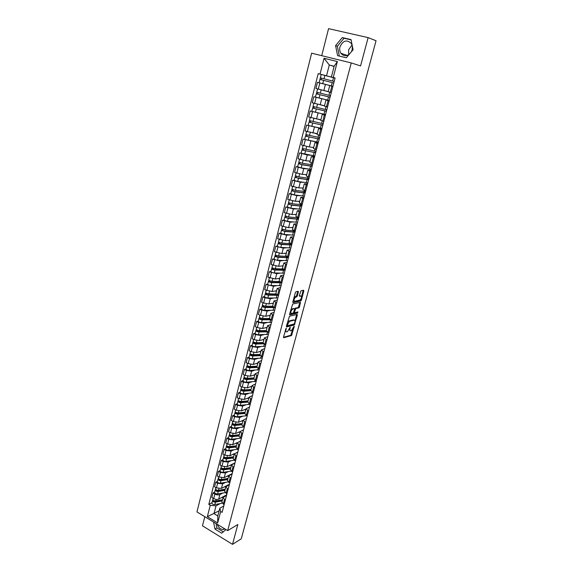 <?xml version="1.0" encoding="UTF-8"?>
<svg xmlns="http://www.w3.org/2000/svg" width="573" height="573" viewBox="0 0 573 573"><rect width="100%" height="100%" fill="white"/><g stroke="black" fill="none" stroke-linecap="round" stroke-linejoin="round"><path stroke-width="0.86" d="M286.135 328.257L283.506 337.082L283.735 337.726L291.471 335.563L294.25 326.624L294.085 326.173L291.428 330.607L290.733 330.8C289.945 330.872 289.709 330.177 290.024 328.716L290.139 327.204L287.453 331.681L286.744 331.874C285.941 331.953 285.698 331.258 286.013 329.776L286.135 328.257M224.974 528.972L222.997 529.545C220.297 529.259 218.399 527.504 217.296 524.295M348.728 54.686L348.556 49.858L352.058 44.945M352.352 46.091L352.18 49.758L351.349 51.821M349.208 54.349C345.97 56.455 343.198 56.097 340.892 53.268C339.703 51.412 339.388 49.278 339.961 46.864C343.012 40.447 346.808 39.308 351.335 43.448L352.273 45.718M298.368 292.015L298.153 291.306L295.983 291.721L295.339 292.602L292.853 301.95L293.075 302.651L300.775 301.004L301.369 300.152L303.84 290.955L303.633 290.253L301.018 290.755L299.371 295.582L299.586 296.284L300.861 296.026C301.935 297.007 301.591 298.39 299.844 300.166L294.694 301.262C293.584 300.288 293.92 298.891 295.704 297.079L296.707 296.864L297.308 295.997L298.368 292.015L297.709 291.392M351.249 62.937L360.56 65.916L368.138 37.617L376.046 40.733L241.283 538.799L232.523 544.35L237.831 524.503L227.682 530.619L351.249 62.937L311.633 53.196L196.954 511.918L227.682 530.619M289.458 316.224L286.371 326.302L286.6 326.961L294.329 324.955L297.358 315.057L297.143 314.384L289.458 316.224M289.594 314.183L292.667 304.041L300.374 302.372L299.536 306.963L298.941 307.823L295.79 308.539L294.493 312.013L294.708 312.686L297.924 311.934L297.652 313.001L289.823 314.864L289.594 314.183M204.797 516.688L202.477 525.828L232.523 544.35M368.138 37.617L328.565 28.65L321.711 55.674M221.88 502.098L224.107 504.734M222.861 493.009L219.867 494.599C218.392 495.187 216.73 495.008 214.868 494.062L213.715 498.589C215.57 499.534 217.231 499.713 218.707 499.112L226.679 494.836M213.715 498.589L211.838 497.479L212.991 492.959L214.689 492.078M225.289 500.186L223.026 497.679L226.55 495.33M214.868 494.062L212.991 492.959M224.659 491.362L226.908 493.955M217.418 481.356L215.727 482.208L214.567 486.771L216.451 487.867L221.457 488.411L229.422 484.271M228.104 489.371L225.819 486.9L229.336 484.622M225.626 482.323L222.632 483.863L217.618 483.304L215.727 482.208M227.467 480.532L229.737 483.082M220.175 470.54L218.485 471.371L217.31 475.962L219.215 477.058L224.236 477.624L232.194 473.62M230.94 478.455L228.634 476.027L232.144 473.821M228.412 471.543L225.418 473.033L220.39 472.453L218.485 471.371M230.296 469.609L232.588 472.123M222.961 459.639L221.264 460.434L220.089 465.068L222.002 466.15L227.037 466.737L234.987 462.877M233.798 467.453L231.471 465.061L234.98 462.927M231.227 460.671L228.233 462.103L223.184 461.509L221.264 460.434M233.147 458.586L235.46 461.064M225.762 448.638L224.072 449.404L222.883 454.081L224.809 455.148L229.866 455.764L234.572 453.558M236.685 456.359L234.336 454.002L237.838 451.939M234.063 449.712L231.069 451.087L225.998 450.471L224.072 449.404M236.026 447.47L238.361 449.905M228.591 437.55L226.901 438.281L225.705 443.001L227.639 444.054L232.71 444.691L237.301 442.621M239.6 445.157L237.222 442.843L240.717 440.852M236.921 438.653L233.927 439.978L228.842 439.333L226.901 438.281M238.927 436.261L241.29 438.653M231.449 426.362L229.759 427.064L228.548 431.82L230.496 432.866L235.589 433.525L240.144 431.555M242.537 433.861L240.137 431.591L243.625 429.678M239.808 427.494L236.814 428.769L231.714 428.103L229.759 427.064M241.856 424.951L244.241 427.3M234.328 415.074L232.638 415.74L231.413 420.546L233.376 421.578L238.483 422.258L243.038 420.374M245.502 422.473L243.081 420.231L246.555 418.397M242.723 416.249L239.722 417.459L234.608 416.772L232.638 415.74M244.807 413.541L247.221 415.848M237.229 403.686L235.546 404.323L234.314 409.165L236.284 410.189L241.412 410.891L245.96 409.101M248.489 410.977L246.046 408.778L249.513 407.023M245.659 404.896L242.658 406.056L237.523 405.34L235.546 404.323M247.787 402.038L250.222 404.294M240.159 392.204L238.475 392.806L237.229 397.691L239.22 398.701L244.363 399.431L248.904 397.726M251.504 399.381L249.033 397.225L252.5 395.549M248.618 393.45L245.616 394.553L240.467 393.809L238.475 392.806M250.795 390.421L253.259 392.641M243.117 380.615L241.434 381.188L240.18 386.116L242.178 387.112L247.335 387.864L251.876 386.252M254.548 387.677L252.056 385.565L255.508 383.974M251.604 381.897L248.603 382.943L243.439 382.177L241.434 381.188M253.832 378.71L256.317 380.88M246.096 368.926L244.413 369.463L243.153 374.434L245.165 375.422L250.337 376.196L254.849 374.685M257.621 375.874L255.1 373.804L258.545 372.3M254.62 370.251L251.619 371.232L246.433 370.445L244.413 369.463M256.89 366.892L259.404 369.012M249.105 357.137L247.421 357.638L246.146 362.652L248.173 363.626L253.366 364.428L257.864 363.01M260.715 363.962L258.172 361.935L261.61 360.517M257.664 358.497L254.656 359.414L249.456 358.605L247.421 357.638M259.977 354.966L262.513 357.036M252.134 345.24L250.458 345.705L249.176 350.762L251.21 351.722L256.425 352.553L260.944 351.22M263.838 351.944L261.274 349.967L264.705 348.628M260.736 346.636L257.728 347.496L252.507 346.658L250.458 345.705M263.093 342.933L265.657 344.96M255.2 333.228L253.524 333.658L252.227 338.765L254.276 339.717L259.512 340.57L264.024 339.338M266.997 339.81L264.404 337.884L267.82 336.638M263.838 334.675L260.822 335.47L255.587 334.603L253.524 333.658M266.237 330.786L268.83 332.763M258.287 321.116L256.618 321.51L255.307 326.667L257.37 327.598L262.62 328.479L267.075 327.362M270.177 327.57L267.555 325.686L270.972 324.533M266.961 322.599L263.945 323.33L258.688 322.434L256.618 321.51M269.41 318.538L272.032 320.457M261.403 308.897L259.734 309.248L258.416 314.448L260.493 315.372L265.757 316.275L270.263 315.25M273.393 315.222L270.743 313.388L274.145 312.321M270.119 310.423L267.097 311.082L261.825 310.165L259.734 309.248M272.612 306.168L275.255 308.045M264.554 296.563L262.885 296.878L261.546 302.129L263.644 303.031L268.93 303.969L273.35 303.06M276.63 302.752L273.958 300.968L277.346 300.001M273.307 298.132L270.277 298.726L264.984 297.774L262.885 296.878M275.842 293.691L278.514 295.51M267.727 284.115L266.065 284.394L264.712 289.687L272.125 291.542L276.53 290.74M279.903 290.174L277.203 288.441L280.584 287.567M276.523 285.726L273.486 286.249L266.065 284.394M279.101 281.099L281.809 282.861M270.929 271.552L269.267 271.788L267.906 277.139L275.355 279.001L279.731 278.306M283.205 277.475L280.476 275.792L283.85 275.019M279.767 273.214L276.723 273.665L269.267 271.788M282.396 268.386L285.125 270.098M274.166 258.874L272.504 259.075L271.129 264.468L278.607 266.352L282.969 265.765M286.543 264.662L283.778 263.028L287.145 262.348M283.048 260.579L279.996 260.959L272.504 259.075M285.712 255.558L288.477 257.213M277.425 246.082L275.771 246.24L274.388 251.683L281.895 253.581L286.357 253.087M289.902 251.719L287.116 250.143L290.468 249.57M286.357 247.837L283.298 248.138L275.771 246.24M289.071 242.608L291.858 244.205M280.72 233.168L279.065 233.283L277.669 238.776L285.211 240.689L289.659 240.316M293.304 238.662L290.482 237.136L293.82 236.663M289.702 234.973L286.629 235.195L279.065 233.283M292.452 229.537L295.274 231.077M284.043 220.139L282.396 220.204L280.985 225.755L288.563 227.674L293.004 227.417M296.728 225.483L293.885 224.014L297.208 223.642M293.082 221.987L289.988 222.138L282.396 220.204M295.869 216.343L298.719 217.819M287.395 206.982L285.755 207.003L284.33 212.604L291.944 214.546L296.37 214.402M300.188 212.175L297.315 210.757L300.624 210.499M296.499 208.887L293.383 208.952L285.755 207.003M299.321 203.021L302.2 204.439M290.783 193.703L289.143 193.681L287.703 199.332L295.353 201.288L299.772 201.266M303.683 198.738L300.775 197.384L304.077 197.227M299.958 195.665L296.807 195.637L289.143 193.681M302.802 189.57L305.717 190.924M294.207 180.294L292.567 180.23L291.113 185.939L298.798 187.901L303.203 188.008M307.214 185.172L304.277 183.876L307.558 183.833M303.454 182.314L300.266 182.2L292.567 180.23M306.319 175.997L309.262 177.286M297.659 166.757L296.026 166.65L294.558 172.409L302.272 174.393L306.67 174.622M310.774 171.477L307.808 170.238L311.075 170.31M307.006 168.849L303.754 168.634L296.026 166.65M314.369 157.647L311.368 156.472L309.857 162.309L312.844 163.513M314.828 155.906L299.514 152.934L298.032 158.757L305.781 160.748L310.172 161.106M311.368 156.472L314.627 156.658M310.609 155.254L307.278 154.939L299.514 152.934M313.445 148.45L316.461 149.61M318.373 142.254L303.038 139.096L301.541 144.969L309.327 146.982L313.703 147.469M318.001 143.687L314.971 142.57L318.216 142.878M314.283 141.545L303.038 139.096M321.668 129.584L318.602 128.531L317.062 134.49L320.114 135.565M321.962 128.467L306.591 125.115L305.08 131.045L317.27 133.695M318.602 128.531L321.833 128.961M318.079 127.722L306.591 125.115M320.722 120.359L323.802 121.383M325.579 114.55L310.186 111.004L308.661 116.992L320.866 119.793M325.371 115.345L322.277 114.356L325.485 114.908M322.083 113.805L310.186 111.004M324.411 106.112L327.527 107.065M315.63 97.152L313.811 96.751L312.271 102.796L324.504 105.754M329.11 100.963L325.98 100.046L329.174 100.719M326.753 99.924L313.811 96.751M332.892 86.444L329.726 85.592L328.136 91.723L331.287 92.604M324.669 84.181L317.471 82.354L315.916 88.464L328.171 91.573M329.726 85.592L332.906 86.394M332.913 86.344L317.471 82.354M220.125 503.61L216.007 505.859L214.001 513.666L217.812 515.958L219.839 508.136L223.785 505.952M219.151 510.794L207.347 516.681L210.255 505.264L216.007 505.859M219.839 508.136L220.655 511.481L217.676 522.956L207.347 516.681M335.069 78.064L331.366 77.047L334.166 66.239L329.289 65.014L326.517 75.794L318.216 73.609L208.808 504.405L210.255 505.264M320.042 74.082L324.067 58.267L337.361 61.555L333.228 77.491L331.366 77.047M220.655 511.481L222.123 512.362L335.09 77.978L333.228 77.491M213.557 522.024L214.99 529.094L221.701 533.205L225.963 529.574M342.267 37.596L335.585 45.625L337.59 55.66L346.3 57.78L353.083 49.772L351.056 39.623L342.267 37.596L344.036 38.255L337.368 46.248L339.331 56.082M334.109 66.461L329.289 65.014L324.067 58.267M326.517 75.794L335.055 78.129L321.195 74.469L319.942 79.389L333.78 83.021L334.181 81.466M211.974 502.707L208.808 504.405M324.031 75.199L318.216 73.609M294.952 231.542L295.088 231.005M298.297 218.657L298.497 217.898M300.553 205.922L300.667 205.463L301.699 205.657L301.899 204.826M305.094 192.535L305.33 191.626M308.539 179.285L308.79 178.303M312.013 165.912L312.285 164.852M315.522 152.418L315.816 151.272M319.068 138.788L319.383 137.57M322.642 125.036L322.979 123.732M325.192 111.004L326.266 111.148L326.61 109.758M328.852 96.916L329.912 97.124L330.277 95.648M217.676 522.956L217.812 515.958M334.166 66.239L337.361 61.555M216 523.507L216.902 527.969L223.269 531.866M216.902 527.969L214.99 529.094M351.113 39.888L344.036 38.255M337.368 46.248L335.585 45.625M285.182 330.771L286.027 331.574M289.186 329.582L290.024 330.492M283.47 337.296L290.776 335.255L292.76 329.289M295.002 320.952L296.707 314.491M286.328 326.538L293.612 324.655L294.164 323.996M287.209 325.292L287.367 325.751L294.128 324.01L294.866 322.291C295.181 320.83 294.952 320.121 294.171 320.178L293.476 319.877L294.171 320.178L289.472 321.36L287.209 325.292L286.701 325.063M286.6 325.45L287.209 325.686M287.402 322.427L288.771 321.052L293.476 319.877M294.551 308.911L295.124 308.231L298.239 307.529L299.93 302.465M293.834 312.342L294.501 312.593M289.551 314.455L296.936 312.715L297.387 312.056M292.581 309.27L292.488 309.291C290.69 311.11 290.353 312.493 291.464 313.445L293.29 313.016L294.594 309.542L294.372 308.861L291.872 308.969L290.69 310.072M290.053 312.471L290.762 313.144M293.877 308.654L294.372 308.861M291.872 308.969L293.67 308.561M293.956 297.781L296.592 295.704L297.659 291.721M293.283 300.316L293.985 300.968M299.321 295.897L300.152 295.732M301.527 296.635L303.181 290.339M292.803 302.258L300.073 300.71L300.832 299.221M223.312 496.648L224.566 496.397M225.232 496.039L225.361 495.545M225.332 495.982L225.69 495.366M222.489 499.763L215.785 500.96C214.044 500.988 213.056 500.487 212.805 499.448L212.819 499.384M223.184 497.314L221.522 497.608M222.367 500.236L214.939 501.561L213.7 500.601M217.561 500.644L216.308 501.318M225.311 495.731L224.466 496.426M222.188 500.917L215.484 502.12C213.75 502.149 212.755 501.64 212.511 500.601L212.941 499.978M222.131 503.244L214.861 504.569C213.12 504.598 212.132 504.097 211.888 503.051L211.903 502.987M213.571 501.089L213.693 500.616L212.898 500.143M226.056 486.026L226.908 485.883M227.266 485.696L228.104 484.959M225.232 489.149L218.521 490.28C216.78 490.295 215.785 489.793 215.527 488.776L215.541 488.719M225.884 486.685L224.272 486.957M225.103 489.643L217.668 490.896L216.429 489.915M220.562 489.936L219.215 490.638M224.931 490.309L218.22 491.448C216.479 491.462 215.484 490.968 215.233 489.944L215.67 489.299M225.039 492.637L217.59 493.919C215.849 493.94 214.854 493.439 214.603 492.415L214.617 492.35M216.3 490.424L216.415 489.958L215.62 489.492M228.828 475.311L229.322 475.239M228.004 478.448L221.285 479.508C219.538 479.515 218.535 479.014 218.27 478.018L218.284 477.961M228.648 475.962L227.044 476.213M227.875 478.964L220.426 480.145L218.979 479.429L219.187 479.135M223.606 479.143L222.159 479.866M227.703 479.615L220.985 480.683C219.237 480.69 218.234 480.195 217.969 479.193L218.413 478.527M228.004 481.943L220.34 483.175C218.6 483.189 217.597 482.688 217.339 481.685L217.353 481.628M219.044 479.673L219.165 479.214L218.356 478.756M230.804 467.647L224.072 468.642C222.317 468.635 221.307 468.148 221.042 467.167L221.056 467.11M231.449 465.147L229.837 465.376M230.661 468.191L223.198 469.301L221.751 468.592L221.959 468.263M226.686 468.256L225.146 469.008M230.496 468.829L223.764 469.831C222.016 469.824 221.006 469.337 220.734 468.356L221.185 467.661M231.019 471.149L223.119 472.345C221.371 472.345 220.361 471.851 220.096 470.863L220.111 470.805M221.815 468.829L221.93 468.385L221.121 467.926M233.619 456.76L226.879 457.684C225.125 457.669 224.107 457.182 223.828 456.223L223.842 456.165M234.271 454.239L232.659 454.453M233.476 457.333L225.998 458.357L224.537 457.655L224.759 457.304M229.816 457.283L228.161 458.063M233.311 457.956L226.571 458.887C224.817 458.866 223.799 458.379 223.527 457.419L223.979 456.71M234.099 460.269L225.92 461.423C224.165 461.408 223.155 460.914 222.883 459.947L222.897 459.897M224.609 457.891L224.723 457.455L223.907 457.003M236.463 445.78L229.709 446.632C227.954 446.603 226.929 446.123 226.65 445.185L226.657 445.128M237.122 443.237L235.503 443.438M236.312 446.374L228.828 447.327L227.359 446.632L227.588 446.245M232.989 446.224L231.22 447.026M237.251 449.289L228.749 450.399C226.987 450.378 225.97 449.891 225.69 448.945L225.705 448.888M236.155 446.983L229.401 447.842C227.639 447.814 226.621 447.334 226.342 446.388L226.801 445.658M227.431 446.861L226.715 445.987M239.328 434.706L232.566 435.487C230.804 435.444 229.78 434.964 229.487 434.048L229.501 433.997M239.994 432.135L238.368 432.321M239.17 435.33L231.678 436.196L230.196 435.509L230.439 435.093M236.212 435.065L234.314 435.895M240.445 438.202L231.592 439.283C229.83 439.247 228.806 438.768 228.52 437.844L228.534 437.786M239.02 435.917L232.258 436.705C230.489 436.669 229.465 436.189 229.179 435.265L229.644 434.513M230.274 435.731L229.551 434.871M242.221 423.533L235.453 424.242C233.684 424.192 232.652 423.712 232.351 422.817L232.366 422.767M242.895 420.94L241.262 421.112M242.057 424.185L234.55 424.973L233.068 424.285L233.311 423.841M239.485 423.819L237.458 424.665M243.668 427L234.472 428.074C232.702 428.024 231.671 427.544 231.377 426.641L231.392 426.591M241.906 424.758L235.138 425.474C233.369 425.424 232.337 424.944 232.036 424.041L232.509 423.275M233.139 424.507L232.409 423.669M245.144 412.266L238.361 412.904C236.585 412.832 235.546 412.359 235.238 411.486L235.252 411.435M245.817 409.652L244.177 409.802M244.965 412.94L237.451 413.649L235.954 412.968L236.212 412.488M242.816 412.488L240.646 413.348M246.891 415.683L237.372 416.764C235.596 416.7 234.558 416.227 234.257 415.346L234.271 415.296M244.821 413.498L238.039 414.143C236.269 414.078 235.231 413.606 234.923 412.725L235.403 411.93M236.033 413.183L235.295 412.359M248.08 400.899L241.29 401.458C239.514 401.379 238.468 400.914 238.153 400.061L238.167 400.011M248.768 398.264L247.121 398.393M247.901 401.601L240.374 402.232L238.869 401.558L239.134 401.043M246.204 401.057L243.883 401.938M250.115 404.237L240.295 405.362C238.518 405.283 237.473 404.81 237.165 403.951L237.172 403.901M249.033 397.225L247.765 402.124L240.975 402.712C239.192 402.633 238.146 402.167 237.838 401.308L238.325 400.491M238.955 401.766L238.203 400.957M251.053 389.432L244.256 389.919C242.472 389.826 241.419 389.361 241.097 388.53L241.111 388.48M251.74 386.775L250.086 386.89M250.867 390.163L243.324 390.707L241.813 390.041L242.085 389.497M249.656 389.533L247.171 390.428M253.23 392.749L243.246 393.852C241.462 393.758 240.409 393.3 240.094 392.455L240.108 392.412M250.766 390.686L243.926 391.18C242.143 391.087 241.097 390.621 240.775 389.79L241.269 388.952M241.899 390.242L241.14 389.454M254.047 377.872L247.235 378.273C245.452 378.166 244.392 377.707 244.062 376.898L244.077 376.855M254.741 375.186L253.08 375.279M253.853 378.624L246.304 379.082L244.786 378.424L245.065 377.843M253.18 377.922L250.508 378.832M256.217 381.26L246.218 382.241C244.435 382.141 243.382 381.675 243.052 380.859L243.067 380.816M253.846 379.125L246.913 379.548C245.122 379.441 244.069 378.982 243.74 378.173L244.241 377.313M244.864 378.617L244.105 377.843M257.069 366.197L250.251 366.527C248.46 366.405 247.393 365.946 247.056 365.166L247.063 365.123M257.771 363.49L256.102 363.569M258.172 361.935L256.869 366.971L249.305 367.357L247.78 366.699L248.066 366.09M256.776 366.211L253.911 367.128M259.232 369.678L249.226 370.53C247.436 370.409 246.369 369.957 246.032 369.162L246.046 369.119M256.998 367.465L249.921 367.809C248.13 367.687 247.063 367.236 246.727 366.448L247.235 365.567M247.865 366.892L247.092 366.14M260.113 354.429L253.287 354.673C251.49 354.537 250.422 354.085 250.072 353.326L250.086 353.283M260.822 351.693L259.146 351.75M259.963 355.246L252.335 355.525L250.795 354.873L251.096 354.229M260.092 354.522L257.377 355.339M262.269 357.989L252.256 358.712C250.458 358.583 249.391 358.132 249.047 357.359L249.054 357.316M260.235 355.697L252.958 355.969C251.16 355.833 250.086 355.382 249.742 354.623L250.258 353.713M250.888 355.059L250.107 354.322M263.193 342.554L256.353 342.711C254.555 342.561 253.474 342.117 253.123 341.379L253.13 341.343M263.902 339.796L262.219 339.832M263.172 343.392L255.393 343.585L253.846 342.948L254.154 342.26M263.114 342.833L260.916 343.449M265.335 346.199L255.307 346.787C253.51 346.644 252.435 346.199 252.084 345.455L252.091 345.412M263.566 343.836L256.016 344.022C254.219 343.872 253.144 343.428 252.786 342.69L253.309 341.759M253.939 343.127L253.144 342.403M266.295 330.571L259.447 330.65C257.642 330.478 256.561 330.041 256.195 329.332L256.203 329.289M267.011 327.785L265.313 327.799M266.481 331.438L258.48 331.538L256.919 330.908L257.241 330.184M266.23 331.029L264.533 331.466M268.429 334.303L258.394 334.761C256.589 334.596 255.508 334.159 255.15 333.436L255.157 333.393M267.011 331.867L259.111 331.968C257.306 331.803 256.224 331.366 255.859 330.65L256.389 329.69M257.012 331.079L256.217 330.377M269.425 318.473L262.57 318.466C260.758 318.287 259.669 317.857 259.297 317.17L259.304 317.127M270.148 315.673L268.443 315.666M269.919 319.383L261.596 319.383L260.02 318.76L260.357 318.001M269.575 319.068L268.228 319.383M271.552 322.298L261.51 322.62C259.698 322.441 258.609 322.012 258.237 321.31L258.251 321.274M270.578 319.798L262.226 319.798C260.421 319.627 259.325 319.19 258.96 318.495L259.497 317.521M260.121 318.925L259.311 318.244M272.59 306.276L265.722 306.183C263.902 305.989 262.806 305.559 262.427 304.893L262.434 304.857M273.314 303.446L271.595 303.418M273.493 307.221L264.733 307.121L263.157 306.505L263.494 305.71M273.12 306.978L272.025 307.214M274.281 307.622L265.378 307.529C263.559 307.336 262.463 306.906 262.083 306.24L262.627 305.237M274.703 310.186L264.647 310.373C262.835 310.179 261.739 309.749 261.36 309.076L261.367 309.04M263.251 306.662L262.434 306.003M275.871 293.97L268.902 293.784C267.082 293.569 265.972 293.147 265.586 292.509L265.593 292.481M276.508 291.105L274.775 291.055M277.146 294.923L267.906 294.744L266.316 294.135L266.667 293.297M276.78 294.73L275.935 294.952M278.02 295.303L268.551 295.138C266.731 294.93 265.628 294.508 265.242 293.87L265.793 292.839M277.876 297.967L267.813 298.01C266.001 297.802 264.898 297.38 264.511 296.735L264.518 296.699M266.416 294.286L265.586 293.648M279.28 281.558L272.111 281.271C270.284 281.042 269.174 280.627 268.773 280.018L268.78 279.982M279.731 278.657L277.984 278.585M280.799 282.446L271.101 282.253L269.503 281.651L269.869 280.777M280.054 282.095L279.932 282.582M281.715 282.826L271.76 282.639C269.933 282.417 268.823 281.995 268.422 281.386L268.988 280.326M281.085 285.641L271.015 285.533C269.188 285.311 268.085 284.896 267.684 284.272L267.691 284.244M269.604 281.801L268.766 281.178M282.847 269.038L275.348 268.644C273.514 268.4 272.397 267.985 271.989 267.405L271.996 267.376M282.983 266.094L281.221 266.001M284.287 269.783L274.331 269.647L272.719 269.052L273.092 268.143M283.363 269.346L283.169 270.098M283.907 270.019L284.007 269.647M285.075 270.306L274.99 270.026C273.163 269.783 272.046 269.367 271.638 268.787L272.204 267.706M284.323 273.199L274.245 272.949C272.411 272.705 271.301 272.297 270.893 271.702L270.9 271.674M272.827 269.195L271.982 268.594M286.607 256.425L278.614 255.895C276.78 255.637 275.656 255.229 275.233 254.677L275.241 254.648M286.271 253.416L284.487 253.295M287.173 257.435L287.345 256.79L287.56 257.162L286.077 257.478L277.59 256.926L275.971 256.339L276.351 255.386M287.46 256.811L286.6 256.854L286.436 257.492M288.341 257.728L278.256 257.291C276.422 257.033 275.298 256.625 274.882 256.067L275.455 254.956M287.589 260.636L277.497 260.242C275.67 259.984 274.546 259.576 274.13 259.01L274.882 256.067M287.259 257.112L286.6 256.854M276.079 256.475L275.219 255.895M291.843 244.263L291.07 244.213M290.626 243.726L281.909 243.031C280.075 242.759 278.936 242.358 278.514 241.827L278.521 241.806M289.58 240.624L287.782 240.474M290.475 244.735L290.633 244.134L290.855 244.492L289.372 244.757L280.877 244.084L279.244 243.511L279.645 242.515M290.597 244.256L289.737 244.778M290.633 244.134L291.793 244.456M291.643 245.029L281.551 244.442C279.71 244.17 278.578 243.761 278.156 243.231L278.736 242.1M290.883 247.966L280.784 247.414C278.951 247.149 277.819 246.741 277.396 246.204L277.404 246.182M290.518 244.578L289.852 244.32M279.359 243.64L278.492 243.081M293.799 231.915L293.949 231.363L295.074 231.642M294.78 230.89L285.239 230.045L281.823 228.835M292.925 227.71L291.098 227.531M293.949 231.363L294.178 231.693L292.703 231.915L284.194 231.127L282.553 230.554L282.962 229.522M293.877 231.628L293.061 231.943M294.98 232.215L284.874 231.471L281.458 230.282L282.052 229.121M294.207 235.181L284.108 234.472L280.698 233.254M293.784 231.922L293.132 231.678M282.668 230.683L281.787 230.145M298.712 217.862L288.599 216.945L285.161 215.749M296.298 214.674L294.443 214.467M297.158 218.979L297.294 218.471L297.53 218.786L296.062 218.958L287.546 218.048L285.898 217.482L286.314 216.408M297.186 218.886L296.42 218.986M297.294 218.471L298.469 218.793M298.34 219.28L288.233 218.377L284.788 217.21L285.397 216.014M297.566 222.274L287.453 221.407L284.022 220.211M286.006 217.604L285.118 217.088M302.107 204.797L291.994 203.709L288.527 202.563L289.215 199.862M299.708 201.517L297.817 201.273M300.667 205.463L299.457 205.879L290.926 204.84L289.265 204.289L289.694 203.171M301.735 206.223L291.621 205.163L288.155 204.009L288.771 202.785M300.954 209.245L290.833 208.221L287.381 207.046M289.379 204.396L288.484 203.909M305.538 191.604L295.417 190.358L291.929 189.212M303.146 188.231L301.212 187.958M303.969 192.743L304.077 192.327L302.873 192.671L294.343 191.511L292.667 190.967L293.111 189.806M304.077 192.327L305.266 192.65M305.165 193.044L295.038 191.819L291.557 190.687L292.173 189.434M304.37 196.102L294.25 194.906L290.769 193.753M292.789 191.067L291.879 190.601M309.005 178.289L298.87 176.871L295.367 175.746M306.619 174.822L304.628 174.514M307.429 179.442L307.522 179.077L306.333 179.342L297.788 178.053L296.105 177.523L296.556 176.312M307.522 179.077L308.718 179.399M308.625 179.743L298.497 178.346L294.988 177.236L295.618 175.954M307.823 182.83L297.695 181.469L294.193 180.352L294.988 177.236M296.227 177.616L295.303 177.172M309.764 161.077L310.158 161.142M312.5 164.852L302.365 163.262L298.827 162.173L299.572 159.251M310.122 161.292L308.052 160.934M310.91 166.012L301.269 164.472L299.572 163.95L300.037 162.696M310.996 165.697L312.192 166.02M312.113 166.32L301.978 164.752L298.447 163.656L299.085 162.352M311.304 169.429L301.176 167.903L297.652 166.786M299.693 164.036L298.762 163.613M313.187 147.411L313.689 147.505M316.024 151.279L302.329 148.45L303.088 145.449M313.66 147.626L311.483 147.218M314.434 152.454L303.074 150.241L303.554 148.944M314.498 152.189L315.709 152.511M315.644 152.769L301.942 149.954L302.594 148.608M303.203 150.319L302.258 149.925M316.59 133.602L317.256 133.731M319.591 137.584L305.86 134.591L306.648 131.518M317.234 133.831L314.885 133.359M317.986 138.766L306.612 136.403L307.099 135.056M318.044 138.551L319.254 138.874M319.197 139.081L305.473 136.109L306.132 134.741M304.657 139.318L305.473 136.109M306.741 136.474L305.781 136.102M319.899 119.621L320.859 119.829M323.186 123.754L309.427 120.595M320.837 119.9L318.201 119.327M321.575 124.95L310.179 122.429L310.681 121.039M321.618 124.785L322.835 125.115M322.792 125.265L309.04 122.135L309.707 120.731M308.21 125.372L309.04 122.135M310.308 122.493L309.341 122.149M322.9 105.418L324.49 105.79M326.818 109.794L313.03 106.478L313.854 103.24M324.483 105.84L321.195 105.067M325.22 110.89L313.782 108.326L314.298 106.879M326.417 111.32L312.636 108.025L313.316 106.592M311.805 111.291L312.636 108.025M313.918 108.376L312.937 108.061M318.703 89.209L321.503 89.947M324.017 90.577L328.164 91.623M330.485 95.691L316.668 92.217L317.678 88.937M328.157 91.637L317.514 88.908M328.866 96.858L317.421 94.079L317.951 92.582M330.084 97.238L316.267 93.779L316.955 92.31M329.231 100.497L315.429 97.081L316.267 93.779M317.557 94.122L316.568 93.836M334.002 81.416L320.636 77.892M334.188 81.459L320.343 77.813M333.593 82.97L321.095 79.69L321.639 78.15M332.92 86.308L319.089 82.72L319.942 79.389M321.238 79.726L320.235 79.468M316.146 97.396L314.606 103.448M312.507 111.663L310.974 117.658M308.897 125.795L307.379 131.733M305.323 139.798L303.819 145.678M301.785 153.657L300.295 159.48M298.275 167.388L296.807 173.153M294.809 180.982L293.347 186.698M291.363 194.455L289.924 200.113M287.961 207.798L286.529 213.4M284.588 221.013L283.169 226.564M281.243 234.106L279.839 239.607M277.934 247.078L276.537 252.528M274.653 259.927L273.271 265.328M271.401 272.662L270.033 278.012M268.178 285.275L266.825 290.575M264.984 297.774L263.644 303.031M261.825 310.165L260.493 315.372M258.688 322.434L257.37 327.598M255.587 334.603L254.276 339.717M252.507 346.658L251.21 351.722M249.456 358.605L248.173 363.626M246.433 370.445L245.165 375.422M243.439 382.177L242.178 387.112M240.467 393.809L239.22 398.701M237.523 405.34L236.284 410.189M234.608 416.772L233.376 421.578M231.714 428.103L230.496 432.866M228.842 439.333L227.639 444.054M225.998 450.471L224.809 455.148M223.184 461.509L222.002 466.15M220.39 472.453L219.215 477.058M217.618 483.304L216.451 487.867M319.827 82.978L318.266 89.094M325.421 84.439L323.852 90.541M321.725 98.814L320.171 104.859M328.071 100.676L326.488 106.771M318.058 113.053L316.518 119.034M324.339 115.051L322.771 121.089M314.434 127.149L312.908 133.072M320.644 129.276L319.089 135.257M310.838 141.116L309.327 146.982M316.984 143.372L315.444 149.295M307.278 154.939L305.781 160.748M313.359 157.324L311.834 163.19M303.754 168.634L302.272 174.393M309.771 171.148L308.26 176.957M300.266 182.2L298.798 187.901M306.211 184.835L304.721 190.587M296.807 195.637L295.353 201.288M302.694 198.394L301.212 204.088M293.383 208.952L291.944 214.546M299.206 211.824L297.738 217.461M289.988 222.138L288.563 227.674M295.754 225.125L294.3 230.711M286.629 235.195L285.211 240.689M292.33 238.296L290.891 243.833M283.298 248.138L281.895 253.581M288.942 251.346L287.517 256.833M279.996 260.959L278.607 266.352M285.583 264.282L284.172 269.711M276.723 273.665L275.355 279.001M282.26 277.088L280.856 282.475M273.486 286.249L272.125 291.542M278.965 289.78L277.576 295.116M270.277 298.726L268.93 303.969M275.699 302.358L274.324 307.637M267.097 311.082L265.757 316.275M272.462 314.813L271.101 320.049M263.945 323.33L262.62 328.479M269.253 327.162L267.906 332.347M260.822 335.47L259.512 340.57M266.08 339.395L264.74 344.538M257.728 347.496L256.425 352.553M262.928 351.514L261.603 356.614M254.656 359.414L253.366 364.428M259.813 363.533L258.502 368.582M251.619 371.232L250.337 376.196M256.718 375.437L255.415 380.443M248.603 382.943L247.335 387.864M253.653 387.233L252.364 392.197M245.616 394.553L244.363 399.431M250.616 398.93L249.341 403.85M242.658 406.056L241.412 410.891M247.608 410.519L246.34 415.396M239.722 417.459L238.483 422.258M244.621 422.015L243.367 426.842M236.814 428.769L235.589 433.525M241.663 433.403L240.424 438.187M233.927 439.978L232.71 444.691M238.733 444.691L237.501 449.44M231.069 451.087L229.866 455.764M235.825 455.879L234.608 460.585M228.233 462.103L227.037 466.737M232.946 466.974L231.736 471.643M225.418 473.033L224.236 477.624M230.088 477.975L228.892 482.602M222.632 483.863L221.457 488.411M227.259 488.884L226.07 493.468M219.867 494.599L218.707 499.112M224.451 499.692L223.269 504.24M331.839 86.165L330.241 92.317M285.512 329.554L286.013 329.776M289.859 327.462L290.303 327.663M289.523 328.494L290.024 328.716M293.813 326.431L294.25 326.624M291.392 334.381L292.08 334.689M285.848 328.515L286.299 328.716M296.664 314.756L297.358 315.057M294.35 323.838L294.93 324.089M294.329 324.955L293.634 324.647L294.307 324.963M288.856 321.023L289.558 321.331M287.001 323.938L287.51 324.168M299.887 302.766L300.589 303.06M298.834 306.67L299.536 306.963M298.211 307.536L298.905 307.83M295.124 308.231L295.826 308.532M294.637 309.169L295.188 309.406M293.992 311.798L294.493 312.013M296.936 312.715L297.638 313.008L296.957 312.708M296.592 295.704L297.308 295.997M295.954 296.578L296.664 296.871M295.109 296.75L295.818 297.043M303.131 290.661L303.84 290.955M300.667 299.858L301.369 300.152M300.037 300.718L300.739 301.011M215.785 500.96L216.179 499.42M214.861 504.569L215.484 502.12M218.521 490.28L218.929 488.697M217.59 493.919L218.22 491.448M221.285 479.508L221.701 477.882M220.34 483.175L220.985 480.683M224.072 468.642L224.494 466.974M223.119 472.345L223.764 469.831M226.879 457.684L227.316 455.972M225.92 461.423L226.571 458.887M229.709 446.632L230.16 444.877M228.749 450.399L229.401 447.842M232.566 435.487L233.032 433.689M231.592 439.283L232.258 436.705M235.453 424.242L235.926 422.401M242.802 427.172L242.952 426.599M234.472 428.074L235.138 425.474M238.361 412.904L238.848 411.013M245.717 415.955L245.924 415.16M237.372 416.764L238.039 414.143M241.29 401.458L241.792 399.524M248.653 404.638L248.918 403.614M240.295 405.362L240.975 402.712M244.256 389.919L244.764 387.928M251.611 393.221L251.941 391.961M243.246 393.852L243.926 391.18M247.235 378.273L247.758 376.239M254.598 381.711L254.992 380.214M246.218 382.241L246.913 379.548M250.251 366.527L250.788 364.442M257.614 370.094L258.065 368.353M249.226 370.53L249.921 367.809M253.287 354.673L253.839 352.538M260.658 358.376L261.173 356.392M252.256 358.712L252.958 355.969M256.353 342.711L256.919 340.527M263.723 346.55L264.303 344.316M255.307 346.787L256.016 344.022M259.447 330.65L260.02 328.408M266.817 334.625L267.469 332.132M258.394 334.761L259.111 331.968M262.57 318.466L263.157 316.174M269.94 322.592L270.657 319.841M261.51 322.62L262.226 319.798M265.722 306.183L266.323 303.84M273.092 310.451L273.822 307.629M264.647 310.373L265.378 307.529M268.902 293.784L269.518 291.385M276.272 298.196L277.01 295.353M267.813 298.01L268.551 295.138M272.111 281.271L272.734 278.815M279.481 285.834L280.226 282.962M271.015 285.533L271.76 282.639M275.348 268.644L275.993 266.13M282.718 273.357L283.47 270.463M274.245 272.949L274.99 270.026M278.614 255.895L279.273 253.33M285.984 260.765L286.744 257.843M277.497 260.242L278.256 257.291M281.909 243.031L282.582 240.402M289.286 248.059L290.053 245.108M280.784 247.414L281.551 244.442M285.239 230.045L285.927 227.359M292.61 235.231L293.383 232.258M284.108 234.472L284.874 231.471M297.122 217.862L297.272 217.282M288.599 216.945L289.301 214.195M295.969 222.288L296.75 219.287M287.453 221.407L288.233 218.377M300.524 204.754L300.739 203.916M291.994 203.709L292.71 200.901M299.364 209.224L300.152 206.194M290.833 208.221L291.621 205.163M303.955 191.525L304.242 190.415M295.417 190.358L296.155 187.486M302.78 196.038L303.575 192.979M294.25 194.906L295.038 191.819M307.422 178.174L307.78 176.785M298.87 176.871L299.622 173.941M306.24 182.723L307.042 179.636M297.695 181.469L298.497 178.346M310.917 164.695L311.347 163.026M302.365 163.262L303.131 160.261M309.728 169.286L310.537 166.17M301.176 167.903L301.978 164.752M314.448 151.086L314.957 149.138M305.889 149.517L306.67 146.459M313.245 155.72L314.061 152.576M304.686 154.201L305.502 151.021M318.015 137.348L318.595 135.106M309.441 135.643L310.244 132.513M316.797 142.025L317.621 138.845M308.231 140.371L309.055 137.162M321.611 123.474L322.27 120.939M313.037 121.634L313.854 118.439M320.386 128.202L321.217 124.993M311.812 126.411L312.643 123.166M325.249 109.464L325.987 106.635M316.661 107.488L317.499 104.222M324.01 114.242L324.848 110.997M315.422 112.308L316.267 109.035M328.916 95.326L329.733 92.181M320.321 93.198L321.174 89.882M327.67 100.146L328.515 96.873M319.075 98.069L319.92 94.767M332.627 81.044L333.486 77.727M324.024 78.773L324.884 75.428M331.359 85.914L332.218 82.605M322.764 83.694L323.616 80.356M222.997 529.545L224.48 528.664M340.892 53.268L347.274 55.402M223.026 497.679L221.851 502.213M225.819 486.9L224.63 491.476M228.634 476.027L227.438 480.64M231.471 465.061L230.267 469.717M234.336 454.002L233.118 458.694M237.222 442.843L235.997 447.577M240.137 431.591L238.905 436.361M243.081 420.231L241.835 425.051M246.046 408.778L244.786 413.642M252.056 385.565L250.773 390.514M255.1 373.804L253.81 378.796M261.274 349.967L259.956 355.045M264.404 337.884L263.071 343.005M267.555 325.686L266.216 330.865M270.743 313.388L269.389 318.602M273.958 300.968L272.59 306.233M277.203 288.441L275.828 293.756M280.476 275.792L279.087 281.157M283.778 263.028L282.382 268.443M287.116 250.143L285.705 255.608M290.482 237.136L289.057 242.658M293.885 224.014L292.438 229.58M297.315 210.757L295.861 216.379M300.775 197.384L299.307 203.057M304.277 183.876L302.795 189.606M307.808 170.238L306.304 176.026M314.971 142.57L313.445 148.471M322.277 114.356L320.715 120.373M325.98 100.046L324.404 106.12M288.771 321.052L289.472 321.36M298.239 307.529L298.941 307.823M295.088 308.245L295.79 308.539M291.786 308.99L292.488 309.291M295.997 296.563L296.707 296.864M294.995 296.778L295.704 297.079M300.073 300.71L300.775 301.004M212.805 499.448L213.113 498.231M211.888 503.051L212.511 500.601M215.527 488.776L215.849 487.516M214.603 492.415L215.233 489.944M218.27 478.018L218.607 476.707M217.339 481.685L217.969 479.193M221.042 467.167L221.386 465.806M220.096 470.863L220.734 468.356M223.828 456.223L224.193 454.812M222.883 459.947L223.527 457.419M226.65 445.185L227.023 443.717M225.69 448.945L226.342 446.388M229.487 434.048L229.873 432.529M228.52 437.844L229.179 435.265M232.351 422.817L232.753 421.248M231.377 426.641L232.036 424.041M235.238 411.486L235.653 409.86M234.257 415.346L234.923 412.725M238.153 400.061L238.583 398.378M237.165 403.951L237.838 401.308M241.097 388.53L241.541 386.796M240.094 392.455L240.775 389.79M244.062 376.898L244.521 375.107M243.052 380.859L243.74 378.173M247.056 365.166L247.529 363.318M246.032 369.162L246.727 366.448M250.072 353.326L250.559 351.414M249.047 357.359L249.742 354.623M253.123 341.379L253.624 339.409M252.084 345.455L252.786 342.69M256.195 329.332L256.711 327.298M255.15 333.436L255.859 330.65M259.297 317.17L259.827 315.078M258.237 321.31L258.96 318.495M262.427 304.893L262.978 302.745M261.36 309.076L262.083 306.24M265.586 292.509L266.151 290.296M264.511 296.735L265.242 293.87M268.773 280.018L269.353 277.733M267.684 284.272L268.422 281.386M271.989 267.405L272.59 265.055M270.893 271.702L271.638 268.787M275.233 254.677L275.849 252.256M278.514 241.827L279.144 239.342M277.396 246.204L278.156 243.231M281.816 228.863L282.468 226.306M280.691 233.283L281.458 230.282M285.153 215.777L285.827 213.149M284.022 220.233L284.788 217.21M287.374 207.068L288.155 204.009M291.929 189.226L292.631 186.454M290.769 193.774L291.557 190.687M295.36 175.761L296.083 172.917M297.645 166.8L298.447 163.656M301.133 153.127L301.942 149.954M309.427 120.602L310.237 117.444"/></g></svg>

